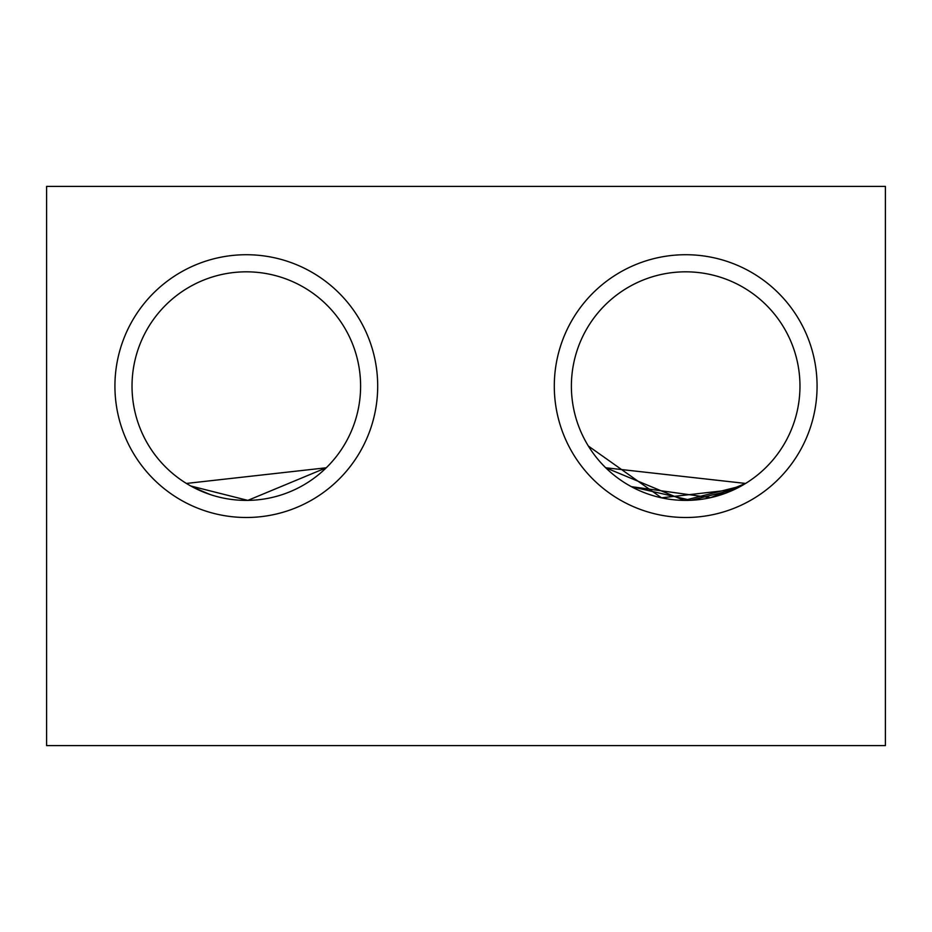 <?xml version="1.0" encoding="UTF-8"?>
<svg xmlns="http://www.w3.org/2000/svg" width="932" height="932" viewBox="0 0 932 932"><rect width="100%" height="100%" fill="white"/><g stroke="black" fill="none" stroke-linecap="round" stroke-linejoin="round"><path stroke-width="1.4" d="M326.258 467.782L186.4 483.44L326.258 467.782L247.83 500.391L190.78 486.003L247.83 500.391L326.258 467.782M741.22 486.003L684.17 500.391L605.742 467.782L684.17 500.391L741.22 486.003L684.17 500.391L605.742 467.782L684.17 500.391L741.22 486.003L684.17 500.391L605.742 467.782L745.6 483.44L741.313 485.956M734.404 489.498L690.822 500.286L631.348 486.655L690.822 500.286L734.404 489.498L690.822 500.286L631.348 486.655L690.822 500.286L734.404 489.498L690.822 500.286L631.348 486.655L690.822 500.286L734.404 489.498L661.51 497.816L588.36 446.032L590.83 449.865M745.6 483.44L710.627 497.641L631.348 486.655M360.602 386.116A114.287 114.287 0 0 1 189.173 485.094A114.287 114.287 0 0 1 189.173 287.138A114.287 114.287 0 0 1 360.602 386.116M210.015 494.484L193.169 487.296M799.971 386.116A114.287 114.287 0 0 1 628.541 485.094A114.287 114.287 0 0 1 628.541 287.138A114.287 114.287 0 0 1 799.971 386.116M46.6 745.6L885.4 745.6L885.4 186.4L46.6 186.4L46.6 745.6M377.693 386.116A131.377 131.377 0 0 1 180.622 499.89A131.377 131.377 0 0 1 180.622 272.33A131.377 131.377 0 0 1 377.693 386.116M817.073 386.116A131.377 131.377 0 0 1 619.99 499.89A131.377 131.377 0 0 1 619.99 272.33A131.377 131.377 0 0 1 817.073 386.116"/></g></svg>
